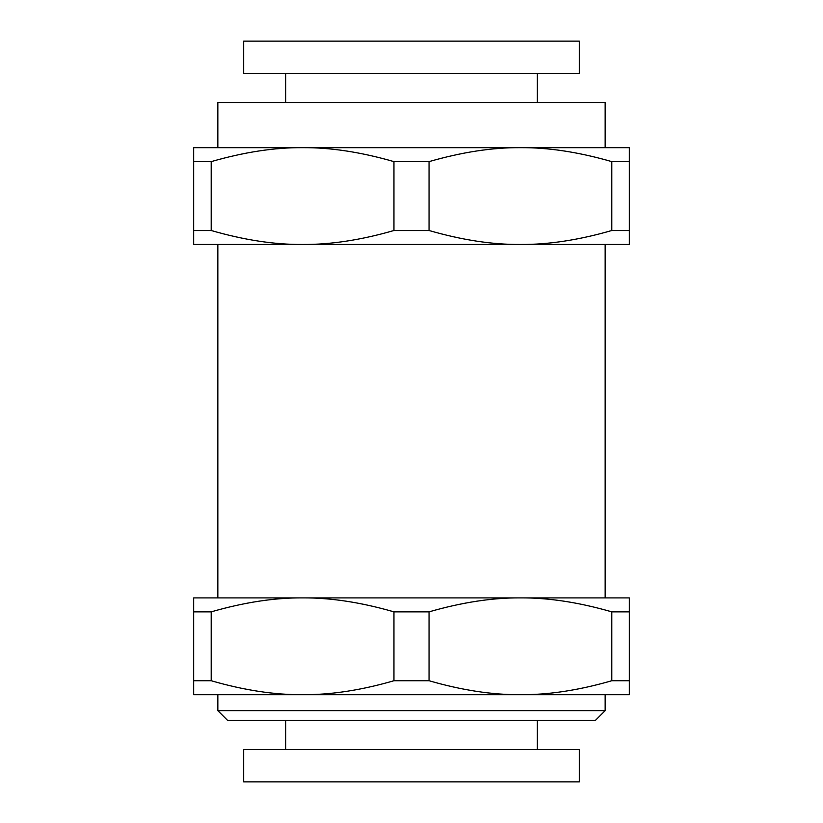 <?xml version="1.0" encoding="UTF-8"?>
<svg xmlns="http://www.w3.org/2000/svg" width="823" height="823" viewBox="0 0 823 823"><rect width="100%" height="100%" fill="white"/><g stroke="black" fill="none" stroke-linecap="round" stroke-linejoin="round"><path stroke-width="1.23" d="M605.152 710.63L217.848 710.63L227.755 720.526L595.245 720.526L605.152 710.63L605.152 694.705L302.576 694.705C274.563 694.91 244.102 690.25 211.202 680.734L193.652 680.734L193.652 597.889L302.576 597.889L217.848 597.889L217.848 244.482L302.576 244.482L193.652 244.482L193.652 147.656L605.152 147.656L605.152 102.474L217.848 102.474L217.848 147.656L302.576 147.656C330.589 147.461 361.05 152.121 393.95 161.627L393.95 230.502L429.05 230.502C461.95 240.018 492.411 244.678 520.424 244.482L302.576 244.482C330.589 244.678 361.05 240.018 393.95 230.502M193.652 611.859L211.202 611.859C244.102 602.343 274.563 597.693 302.576 597.889L605.152 597.889L605.152 244.482M629.348 244.482L520.424 244.482C548.437 244.678 578.898 240.018 611.798 230.502L629.348 230.502L629.348 244.482M217.848 710.63L217.848 694.705L302.576 694.705L193.652 694.705L193.652 680.734M579.33 41.15L243.67 41.15L243.67 73.422L579.33 73.422L579.33 41.15M285.632 102.474L285.632 73.422M429.05 230.502L429.05 161.627C461.95 152.121 492.411 147.461 520.424 147.656L629.348 147.656L629.348 230.502M520.424 694.705C548.437 694.91 578.898 690.25 611.798 680.734L611.798 611.859L629.348 611.859L629.348 694.705L520.424 694.705C492.411 694.91 461.95 690.25 429.05 680.734L393.95 680.734C361.05 690.25 330.589 694.91 302.576 694.705M393.95 680.734L393.95 611.859L429.05 611.859C461.95 602.343 492.411 597.693 520.424 597.889L629.348 597.889L629.348 611.859M243.67 781.85L579.33 781.85L579.33 749.578L243.67 749.578L243.67 781.85M285.632 749.578L285.632 720.526M520.424 597.889C548.437 597.693 578.898 602.343 611.798 611.859M429.05 611.859L429.05 680.734M302.576 597.889C330.589 597.693 361.05 602.343 393.95 611.859M211.202 611.859L211.202 680.734M611.798 230.502L611.798 161.627C578.898 152.121 548.437 147.461 520.424 147.656M302.576 244.482C274.563 244.678 244.102 240.018 211.202 230.502L193.652 230.502M211.202 230.502L211.202 161.627C244.102 152.121 274.563 147.461 302.576 147.656M629.348 161.627L611.798 161.627M429.05 161.627L393.95 161.627M211.202 161.627L193.652 161.627M611.798 680.734L629.348 680.734M537.368 73.422L537.368 102.474M537.368 720.526L537.368 749.578"/></g></svg>
